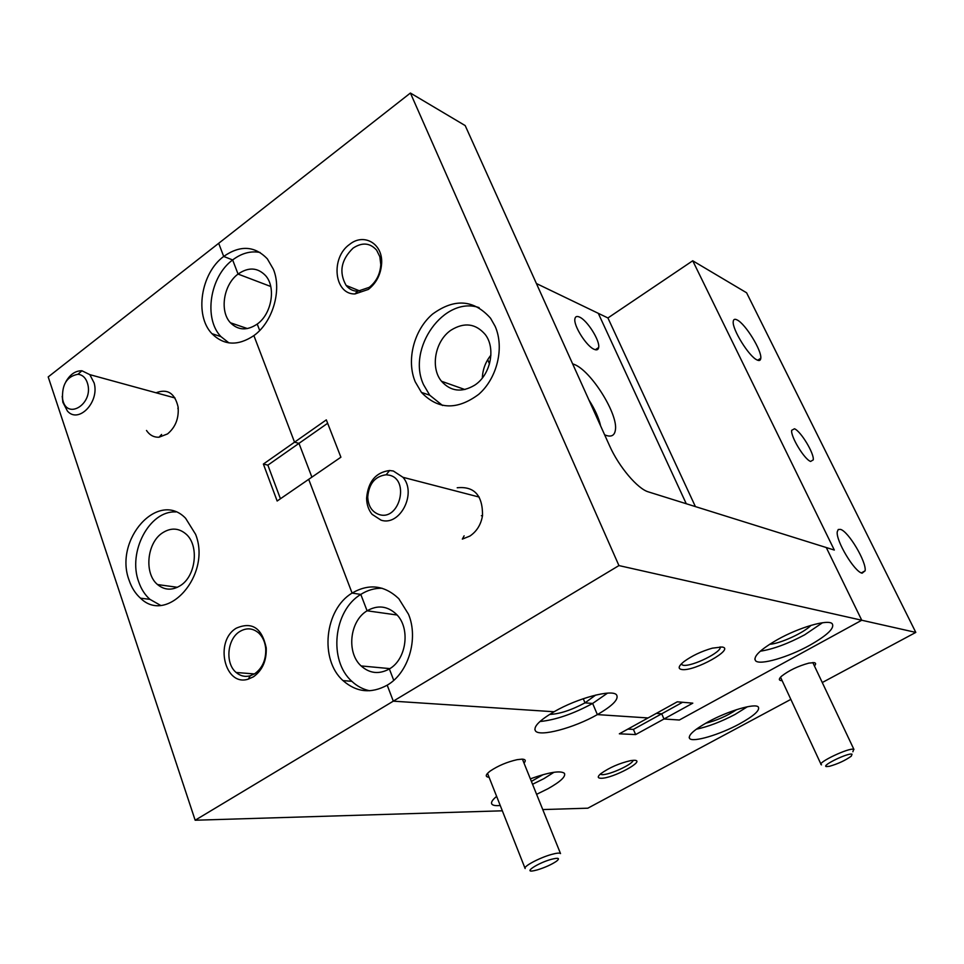 <?xml version="1.0" encoding="UTF-8"?>
<svg xmlns="http://www.w3.org/2000/svg" width="964" height="964" viewBox="0 0 964 964"><rect width="100%" height="100%" fill="white"/><g stroke="black" fill="none" stroke-linecap="round" stroke-linejoin="round"><path stroke-width="1.45" d="M523.994 763.066C526.175 760.608 525.525 759.295 522.054 759.138L517.222 759.656C507.112 761.946 498.099 765.753 490.17 771.067C485.362 774.791 485 776.864 489.085 777.273M814.435 665.979C816.11 664.088 816.002 662.979 814.098 662.63L808.844 663.124C798.011 666.088 788.901 670.462 781.515 676.234C778.828 678.752 778.659 680.198 781.021 680.584L782.129 680.62M600.982 778.261C612.622 778.707 646.94 760.162 634.119 760.283L630.709 760.608C619.201 763.271 609.188 767.669 600.656 773.791C597.391 776.659 597.499 778.153 600.982 778.261M600.138 774.249L602.09 774.658C609.61 775.032 633.107 764.175 633.095 760.307M531.393 781.394L543.118 774.646M708.094 721.903C693.947 729.844 687.79 735.387 689.646 738.532C692.827 742.678 719.674 734.725 739.388 723.964C753.92 715.915 760.222 710.239 758.294 706.961C755.101 702.949 727.916 710.95 708.094 721.903M696.285 729.23C708.142 726.711 721.072 721.783 735.074 714.42L747.377 706.757M496.641 796.372C492.399 799.843 490.797 802.422 491.833 804.084C492.845 805.458 495.653 805.928 500.244 805.494M536.611 794.324L547.998 788.709C560.494 781.684 565.964 776.55 564.434 773.321C560.494 770.332 549.131 772.164 530.357 778.828M532.55 784.274L543.901 778.647L553.987 772.272M129.164 580.412C131.658 587.763 135.43 593.679 140.491 598.174C167.435 625.094 211.803 574.773 195.584 534.297L185.618 518.295C158.204 489.555 113.547 539.876 129.164 580.412M175.749 511.944C149.408 510.426 127.561 552.023 138.659 581.726C141.154 589.028 144.913 594.909 149.962 599.367L160.398 605.272M236.3 628.179C214.056 641.168 224.66 687.103 248.351 679.102L253.496 676.776C262.425 670.305 266.667 660.689 266.233 647.929C262.003 627.95 252.014 621.37 236.3 628.179M239.711 631.565C227.118 639.084 224.974 663.449 236.156 672.486C240.361 676.041 245.037 677.15 250.194 675.8L254.665 673.776C262.425 668.16 266.112 659.81 265.727 648.736C265.112 642.132 262.774 636.891 258.726 633.011C252.797 628.022 246.459 627.54 239.711 631.565M146.492 430.474C149.673 435.186 153.866 437.427 159.048 437.21L167.555 433.908C175.472 427.293 178.991 418.34 178.123 407.073C174.87 393.192 167.519 388.42 156.06 392.782M756.957 359.909C759.295 361.066 760.572 360.524 760.789 358.259C761.922 350.727 745.534 324.049 737.291 320.024C734.809 318.698 733.447 319.217 733.23 321.59C732.038 329.122 748.932 356.415 756.957 359.909M862.105 573.194L865.118 570.808C866.672 562.024 848.453 531.357 840.512 529.393L838.258 529.501L837.27 531.742C835.643 540.503 854.417 571.857 862.105 573.194M810.604 461.443L813.267 459.864C814.327 453.538 800.771 431.125 794.469 428.775L791.661 430.318C790.576 436.644 804.458 459.454 810.604 461.443L813.267 459.864M180.509 585.522C172.279 590.655 164.615 590.33 157.53 584.558C143.961 573.52 146.865 542.961 162.374 532.947C170.845 527.477 178.75 527.874 186.088 534.116C199.295 545.395 196.017 575.882 180.509 585.522M705.6 723.277C716.734 720.506 727.085 715.963 736.653 709.625M382.154 588.269C374.683 588.088 367.561 590.137 360.801 594.414L352.089 593.077L360.801 594.414L367.091 610.802C377.671 604.777 387.432 605.922 396.373 614.237C410.664 627.865 406.663 659.28 389.36 668.944L393.734 680.343L389.36 668.944C379.129 674.547 369.706 673.547 361.102 665.931C346.245 652.628 349.715 620.937 367.091 610.802L397.084 615.008L367.091 610.802L360.801 594.414C333.46 610.561 328.218 660.533 351.848 681.319C357.078 686.211 363.018 689.368 369.658 690.766M260.087 252.472C250.724 250.7 241.578 253.195 232.649 259.943L223.696 256.448L232.649 259.943L238.06 274.065C248.435 266.92 257.581 267.414 265.522 275.559C276.27 287.296 271.728 313.939 257.231 324.073L259.69 330.495L257.231 324.073C247.085 330.857 238.156 330.423 230.444 322.771C219.358 311.239 223.552 284.549 238.06 274.065L270.739 286.489L238.06 274.065L232.649 259.943C209.827 276.596 203.392 318.602 220.961 336.641L228.926 342.895M263.377 464.058L277.15 501.015L340.894 457.213L326.326 419.87L263.377 464.058L267.872 465.142L280.428 498.75M327.652 423.268L298.973 443.356L311.89 477.144L298.973 443.356L294.538 442.187L253.881 335.605L294.538 442.187L298.973 443.356L267.872 465.142M410.411 93.038L618.936 565.579L861.756 620.238L826.281 547.54L648.483 491.917C637.71 489.001 618.768 466.66 609.513 445.645L465.19 125.585L410.411 93.038L218.683 243.302L223.696 256.448C200.789 273.246 194.294 315.529 211.923 333.664C223.973 345.546 237.963 346.197 253.881 335.605C272.704 322.217 282.139 290.2 273.366 269.233L267.353 258.87C254.725 245.76 240.169 244.952 223.696 256.448L218.683 243.302L48.2 376.924L195.162 820.231L502.34 810.808M618.936 565.579L393.3 701.165L387.203 685.175L393.3 701.165L554.071 711.757L393.3 701.165L195.162 820.231M352.089 593.077C324.615 609.356 319.313 659.677 343.027 680.608C356.475 692.357 371.2 693.887 387.203 685.175C408.411 673.041 418.738 638.807 408.519 614.285L398.819 598.704C384.54 585.196 368.959 583.328 352.089 593.077L308.697 479.337L352.089 593.077M692.73 260.774L834.318 550.058L826.281 547.54L861.756 620.238L679.367 720.012L663.991 718.999L679.367 720.012L861.756 620.238L915.8 632.408L746.594 292.779L692.73 260.774L607.923 317.963L536.406 283.524M915.8 632.408L822.268 682.536M790.841 699.382L587.823 808.194L542.768 809.567M619.346 733.809L635.638 734.58L692.803 703.154L677.258 701.816L619.346 733.809M648.061 717.951L597.367 714.601L648.061 717.951M554.071 711.757C539.406 720.421 533.188 726.796 535.418 730.857C539.442 737.219 574.158 727.941 597.367 714.601C612.646 705.744 619.057 699.189 616.586 694.924C612.489 688.85 577.4 698.141 554.071 711.757M627.853 729.109L633.408 729.399L661.714 713.794L656.279 713.396L661.714 713.794L663.991 718.999L661.714 713.794L682.584 702.274M583.268 698.707L585.015 702.864L592.643 703.455L585.015 702.864L583.268 698.707M539.936 721.53C555.517 719.988 573.086 713.963 592.643 703.455L597.367 714.601L592.643 703.455L607.501 693.14M686.26 503.726L598.295 313.324L686.26 503.726M695.393 506.582L607.923 317.963M549.625 714.408C559.409 714.071 571.206 710.215 585.015 702.864L595.656 695.068M633.408 729.399L635.638 734.58M681.825 669.522C694.285 671.739 735.761 648.615 721.976 647.001L712.348 648.157C701.346 651.327 691.851 655.833 683.862 661.678C678.403 666.172 677.716 668.787 681.825 669.522M681.006 664.232L683.139 665.256C691.947 666.968 722.675 651.748 720.108 646.892M769.609 644.301C780.081 643.711 803.759 632.89 811.049 625.335M777.466 639.614C760.042 649.724 752.776 656.797 755.643 660.858C760.114 665.461 788.203 657.279 809.7 645.302C827.654 635.071 835.101 627.829 832.065 623.563C827.51 619.165 799.048 627.444 777.466 639.614M760.283 651.206C773.212 649.182 788.022 643.711 804.711 634.794L822.497 622.744M415.207 381.78L421.437 392.408C438.066 409.712 457.153 410.351 478.722 394.336C497.195 378.225 504.594 347.582 495.122 326.29L490.543 318.216C473.782 299.467 454.442 298.105 432.511 314.131C413.893 330.025 406.193 360.211 415.207 381.78M479.12 307.637C444.091 295.587 406.543 348.558 423.533 384.648L429.727 395.204L442.572 405.495M349.751 244.278C330.327 257.569 334.038 294.49 354.933 293.96L368.344 289.429C376.514 282.958 380.949 274.21 381.648 263.196C382.792 243.627 363.97 232.758 349.751 244.278M353.089 248.122C341.051 259.834 338.738 272.27 346.136 285.44C349.149 289.14 352.969 291.092 357.596 291.285L369.248 287.344C376.334 281.717 380.19 274.125 380.792 264.57L379.84 256.701L376.623 250.182C370.043 242.795 362.187 242.109 353.089 248.122M464.13 535.827L462.334 539.105L469.89 536.068C476.77 531.417 480.988 524.585 482.53 515.571C482.735 495.351 474.288 486.085 457.213 487.76M579.497 317.072C576.858 315.891 575.327 316.493 574.906 318.855C573.363 325.603 586.642 346.51 594.258 349.354C596.788 350.414 598.258 349.799 598.656 347.522C600.174 340.81 587.245 320.253 579.497 317.072M604.621 434.788L606.091 435.391C611.345 437.126 614.417 435.487 615.309 430.462C618.804 414.954 591.053 370.489 574.026 364.344L572.616 363.826M474.649 385.202C461.78 392.806 450.73 391.492 441.488 381.25C430.065 367.633 435.15 340.69 451.128 330.086C464.323 322.024 475.674 323.47 485.193 334.46C496.111 348.317 490.568 375.044 474.649 385.202M490.917 355.15C485.555 361.813 482.699 369.429 482.337 377.996M489.471 363.934L487.736 359.644M600.608 425.883C598.849 418.002 594.945 409.351 588.908 399.94M379.37 514.619C399.614 521.018 410.013 479.265 389.179 475.168L386.166 474.77C375.08 476.228 368.935 483.639 367.73 497.014C368.224 506.269 372.104 512.137 379.37 514.619M393.336 470.998L402.964 477.301C417.123 493.182 400 526.537 381.105 520.186L372.104 514.342C368.549 509.98 366.718 504.606 366.597 498.231C368.091 481.578 375.743 472.348 389.577 470.516L393.336 470.998M62.708 399.662C66.914 420.4 93.303 404.217 87.724 384.07C86.061 378.117 82.808 374.851 77.964 374.273C66.817 376.358 61.708 384.696 62.624 399.277L62.708 399.662M65.865 381.72C70.155 374.321 75.505 370.67 81.928 370.766L89.833 374.647L94.135 382.973C99.69 402.06 78.578 424.027 67.432 411.074L62.913 402.41L62.202 396.3M551.3 859.334C537.587 863.069 522.319 873.264 534.249 870.649L537.37 869.877C545.118 867.48 551.504 864.588 556.517 861.226C560.265 858.141 558.53 857.502 551.3 859.334M525.151 868.528C522.789 866.66 539.647 857.659 551.637 854.417C556.662 853.032 559.626 852.754 560.518 853.574L522.416 759.15M852.031 754.185C848.525 752.462 821.208 765.621 826.269 766.585L829.498 766.296C838.09 763.813 845.356 760.427 851.296 756.15L852.031 754.185M821.533 764.85L821.22 764.717C816.785 762.729 849.621 747.196 853.718 749.353L852.887 751.751M689.164 737.448L689.646 738.532M491.532 803.325L491.833 804.084M149.962 599.367L140.491 598.174M250.194 675.8L248.351 679.102M254.4 673.932L236.156 672.486M161.59 434.451L159.048 437.21M757.68 360.235L760.789 358.259M861.358 572.917L865.118 570.808M177.424 587.293L157.53 584.558M389.866 668.618L361.102 665.931M247.411 328.567L230.444 322.771M177.894 408.7L178.123 407.073M265.727 648.736L266.233 647.929M220.961 336.641L211.923 333.664M351.848 681.319L343.027 680.608M534.851 729.459L535.418 730.857M754.8 659.027L755.643 660.858M429.727 395.204L421.437 392.408M357.596 291.285L354.933 293.96M360.223 291.14L346.136 285.44M464.901 389.54L441.488 381.25M595.33 349.739L598.656 347.522M481.373 515.728L482.53 515.571M380.792 264.57L381.648 263.196M479.216 497.075L402.964 477.301M367.73 497.014L366.597 498.231M386.166 474.77L389.577 470.516M175.002 397.975L89.833 374.647M62.624 399.277L62.805 401.94M77.964 374.273L81.928 370.766M487.531 773.345L525.006 868.19M780.539 677.21L820.979 764.199M812.821 662.557L853.947 749.462"/></g></svg>
